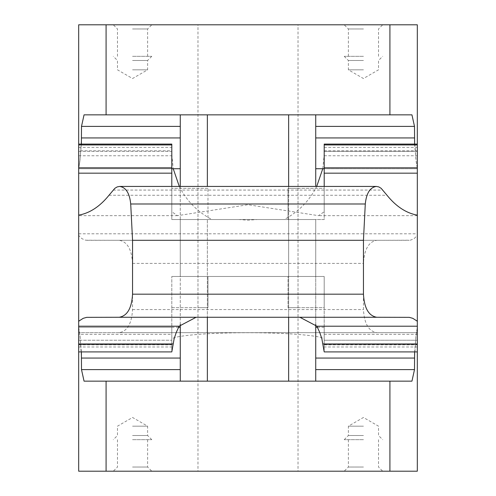 <?xml version="1.0" encoding="UTF-8"?>
<svg xmlns="http://www.w3.org/2000/svg" width="496" height="496" viewBox="0 0 496 496"><rect width="100%" height="100%" fill="white"/><g stroke="black" fill="none" stroke-linecap="round" stroke-linejoin="round"><path stroke-width="0.37" stroke-dasharray="2.48 1.86" d="M179.285 186.428C186.546 200.781 197.396 211.811 211.842 219.523L284.158 219.523C298.604 211.811 309.454 200.781 316.715 186.428M324.198 186.428L324.198 211.736L318.519 215.673L248 204.724L177.481 215.673L171.802 211.736L171.802 219.523L248 219.523L180.271 219.523L180.271 276.477L248 276.477L180.271 276.477L207.979 276.477L207.979 307.65L197.972 307.65L207.979 307.65L207.979 276.477L248 276.477L171.802 276.477L171.802 350.926M180.271 324.279L180.271 219.523L207.365 219.523L180.271 219.523L180.271 276.477L324.198 276.477L324.198 339.462C325.047 335.866 288.728 332.655 248 332.729C207.272 332.655 170.953 335.866 171.802 339.462L171.802 351.906L171.802 327.273L171.802 351.906L171.802 327.273L171.802 351.906L171.802 327.273L171.802 351.906L78.678 351.906L171.802 351.875M238.576 219.523L248 220.162L257.424 219.523L284.158 219.523M88.114 317.266L407.886 317.266M180.271 381.027L180.271 219.523L207.979 219.523L207.979 188.35L207.979 219.523L315.729 219.523L315.729 276.477L248 276.477L324.198 276.477L171.802 276.477L171.802 339.462M324.198 211.736L324.198 188.35L288.021 188.35L298.028 188.35L288.021 188.35L288.021 219.523L288.021 188.35L324.198 188.35L324.198 219.523L257.424 219.523M171.802 211.736L171.802 186.428M414.613 144.094L416.194 161.758L417.322 168.727L417.322 144.094L417.322 168.727L417.322 144.094L417.322 168.727L417.322 144.094L417.322 168.727L415.921 159.706L414.501 137.938L414.501 126.393L411.947 114.849L84.053 114.849L207.365 114.849L84.053 114.849L81.499 126.393L81.499 137.938L80.079 159.706L78.678 168.727L78.678 144.094L78.678 168.727L78.678 144.094L171.802 144.094L171.802 219.523L171.802 188.35L171.802 219.523L211.842 219.523M171.802 154.516L173.228 168.727M417.322 168.727L324.198 168.727L417.322 168.727L324.198 168.727L417.322 168.727L324.198 168.727L417.322 168.727L417.322 144.094L417.322 155.775L417.322 144.094L417.322 151.379L324.198 151.379L324.198 144.094L324.198 168.727L324.198 144.094L324.198 168.727L324.198 144.094L324.198 168.727L324.198 144.094L324.198 168.727L324.198 151.379L417.322 151.379L417.322 144.094L417.322 235.451L414.061 238.681L410.403 240.2L376.78 240.306C368.695 241.701 364.256 249.395 363.45 263.395L363.45 309.572C364.256 323.572 368.695 331.266 376.78 332.661L417.322 332.661L417.322 351.906L417.322 327.273L417.322 351.906L417.322 327.273L417.322 351.906L417.322 327.273L417.322 351.906L324.198 351.906L324.198 339.462M322.772 168.727L324.198 154.516L324.198 144.094L417.322 144.094M324.198 154.516L324.198 219.523L315.729 219.523L315.729 276.477L207.365 276.477L315.729 276.477L288.021 276.477L288.021 307.65L298.028 307.65L288.021 307.65L288.021 276.477L248 276.477L324.198 276.477L324.198 350.926M417.322 215.152L417.322 215.673L417.322 215.152M78.678 215.152L78.678 215.673L78.678 215.152M81.387 144.094L79.806 161.758L78.678 168.727L171.802 168.727L78.678 168.727L171.802 168.727L78.678 168.727L171.802 168.727L78.678 168.727L78.678 150.815L171.802 150.815M78.678 235.451L78.678 332.661L119.22 332.661C127.305 331.266 131.744 323.572 132.55 309.572L132.55 263.395C131.744 249.395 127.305 241.701 119.22 240.306L85.597 240.2L81.939 238.681L78.678 235.451L78.678 150.815M324.198 346.977L324.198 327.273L324.198 346.977L417.322 346.977M324.198 344.621L324.198 327.273L324.198 351.906L324.198 327.273L324.198 351.906L324.198 327.273L324.198 344.621L417.322 344.621L324.198 344.621M417.322 235.451L417.322 332.661L78.678 332.661L78.678 351.875M81.387 351.906L79.806 334.242L78.678 327.273L78.678 351.906L78.678 334.329L171.802 334.329M78.678 340.225L78.678 344.621L171.802 344.621L78.678 344.621L171.802 344.621L78.678 344.621L171.802 344.621L78.678 344.621L171.802 344.621L78.678 344.621L78.678 340.225L78.678 344.621L78.678 340.225L78.678 344.621L78.678 340.225L78.678 344.621L78.678 340.225L171.802 340.225L78.678 340.225M171.802 327.273L78.678 327.273L171.802 327.273L78.678 327.273L171.802 327.273L78.678 327.273L78.678 334.329M119.22 332.661L376.78 332.661M86.85 240.306L409.15 240.306M119.22 240.306L376.78 240.306M248 471.2L197.972 471.2L248 471.2M207.979 188.35L171.802 188.35L207.979 188.35M132.55 426.176L147.628 426.176L132.55 426.176M132.55 435.519L147.628 435.519L132.55 435.519M132.55 439.685L151.795 439.685L132.55 439.685M132.55 467.034L147.628 467.034L132.55 467.034M132.55 471.2L151.795 471.2L132.55 471.2M363.45 426.176L348.372 426.176L363.45 426.176M363.45 435.519L348.372 435.519L363.45 435.519M363.45 439.685L344.205 439.685L363.45 439.685M363.45 467.034L348.372 467.034L363.45 467.034M363.45 471.2L344.205 471.2L363.45 471.2M248 219.523L288.021 219.523L248 219.523M288.021 219.523L315.729 219.523L288.021 219.523M288.635 381.151L207.365 381.151L315.679 381.151L288.635 381.151L288.635 219.523L315.729 219.523L207.365 219.523L288.635 219.523L288.635 317.266M180.271 219.523L171.802 219.523L180.271 219.523M207.365 381.151L180.321 381.151L207.365 381.151L207.365 219.523L207.365 317.266M315.729 324.279L315.729 219.523L315.729 324.279M315.729 358.062L315.729 327.273L315.729 381.027L315.729 358.062L414.501 358.062L415.921 336.294L417.322 327.273L416.194 334.242L414.613 351.906M180.271 358.062L180.271 327.273L180.271 358.062L81.499 358.062L81.499 369.607L84.053 381.151L411.947 381.151L414.501 369.607L414.501 358.062M315.679 381.151L411.947 381.151L315.679 381.151M84.053 381.151L180.321 381.151L84.053 381.151M178.572 327.273L78.678 327.273L80.079 336.294L81.499 358.062M417.322 471.2L389.918 471.2L389.918 381.151M106.082 381.151L106.082 471.2L78.678 471.2M106.082 471.2L389.918 471.2M248 24.8L298.028 24.8L248 24.8M363.45 69.824L348.372 69.824L363.45 69.824M363.45 60.481L348.372 60.481L363.45 60.481M363.45 56.315L344.205 56.315L363.45 56.315M363.45 28.966L348.372 28.966L363.45 28.966M363.45 24.8L344.205 24.8L363.45 24.8M132.55 69.824L147.628 69.824L132.55 69.824M132.55 60.481L147.628 60.481L132.55 60.481M132.55 56.315L151.795 56.315L132.55 56.315M132.55 28.966L147.628 28.966L132.55 28.966M132.55 24.8L151.795 24.8L132.55 24.8M171.802 307.65L207.979 307.65L171.802 307.65M171.802 276.477L180.271 276.477L171.802 276.477M324.198 307.65L324.198 276.477L324.198 307.65L288.021 307.65L324.198 307.65M288.635 114.849L207.365 114.849L288.635 114.849L288.635 276.477L288.635 186.428M315.729 186.428L315.729 114.973M180.271 186.428L180.271 276.477L180.271 186.428M180.271 137.938L180.271 168.727L180.271 114.973L180.271 137.938L81.499 137.938M315.729 137.938L315.729 168.727L315.729 137.938L414.501 137.938M411.947 114.849L315.679 114.849L411.947 114.849M78.678 24.8L106.082 24.8L106.082 114.849M389.918 114.849L389.918 24.8L417.322 24.8M389.918 24.8L106.082 24.8M108.99 195.269L387.01 195.269M78.678 151.379L171.802 151.379M78.678 155.775L171.802 155.775M78.678 147.349L171.802 147.349M324.198 351.875L417.322 351.875M78.678 346.977L171.802 346.977M78.678 344.85L171.802 344.85M324.198 150.815L417.322 150.815M324.198 147.349L417.322 147.349M324.198 155.775L417.322 155.775M324.198 151.379L417.322 151.379M324.198 344.85L417.322 344.85M324.198 334.329L417.322 334.329M324.198 340.225L417.322 340.225L324.198 340.225M132.55 309.572L363.45 309.572M78.678 233.796L417.322 233.796M132.55 263.395L363.45 263.395M113.144 190.073L382.856 190.073M315.729 369.607L414.501 369.607M81.499 369.607L180.271 369.607M207.365 186.428L207.365 114.849M180.271 126.393L81.499 126.393M414.501 126.393L315.729 126.393M417.322 215.673L318.519 215.673M177.481 215.673L78.678 215.673M171.802 144.094L78.678 144.094L171.802 144.094M171.802 351.906L78.678 351.906L171.802 351.906M317.428 327.273L324.198 327.273M417.322 351.906L324.198 351.906L417.322 351.906L324.198 351.906L417.322 351.906L417.322 327.273M197.972 188.35L197.972 471.2M151.795 439.685L147.628 435.519L147.628 426.176L132.55 417.471L117.478 426.176L117.478 435.519L113.311 439.685M147.628 439.685L147.628 467.034L151.795 471.2M344.205 439.685L348.372 435.519L348.372 426.176L363.45 417.471L378.522 426.176L378.522 435.519L382.689 439.685M348.372 439.685L348.372 467.034L344.205 471.2M378.522 439.685L378.522 467.034L382.689 471.2M117.478 439.685L117.478 467.034L113.311 471.2M298.028 188.35L298.028 471.2M78.678 327.273L78.678 351.906M298.028 307.65L298.028 24.8M344.205 56.315L348.372 60.481L348.372 69.824L363.45 78.529L378.522 69.824L378.522 60.481L382.689 56.315M348.372 56.315L348.372 28.966L344.205 24.8M151.795 56.315L147.628 60.481L147.628 69.824L132.55 78.529L117.478 69.824L117.478 60.481L113.311 56.315M147.628 56.315L147.628 28.966L151.795 24.8M117.478 56.315L117.478 28.966L113.311 24.8M378.522 56.315L378.522 28.966L382.689 24.8M197.972 307.65L197.972 24.8M78.678 168.727L78.678 144.094"/><path stroke-width="0.74" d="M78.678 321.371L78.678 215.152C89.788 213.144 99.894 206.516 108.99 195.269L114.849 188.319L117.192 186.905L119.654 186.428C125.941 187.37 129.63 193.223 130.715 203.992L132.55 240.306L132.55 294.178C131.744 308.177 127.305 315.871 119.22 317.266L86.713 317.353L83.247 318.308L79.298 320.819L78.678 321.371L78.678 351.906L171.802 351.906L174.139 338.737L176.291 332.37L179.118 326.213L196.112 317.266M171.802 186.428L171.802 144.094L78.678 144.094L78.678 173.16L171.802 173.16M173.228 168.727L179.285 186.428M299.888 317.266L316.882 326.213L319.709 332.37L321.861 338.737L324.198 351.906L417.322 351.906L417.322 321.371L416.702 320.819L412.753 318.308L409.287 317.353L376.78 317.266C368.695 315.871 364.256 308.177 363.45 294.178L363.45 240.306L365.285 203.992C366.37 193.223 370.059 187.37 376.346 186.428L378.808 186.905L381.151 188.319L387.01 195.269C396.106 206.516 406.212 213.144 417.322 215.152L417.322 144.094L324.198 144.094L324.198 186.428M316.715 186.428L322.772 168.727M78.678 215.152L78.678 173.16M119.22 317.266L376.78 317.266M417.322 215.152L417.322 321.371M132.55 240.306L363.45 240.306M180.271 381.027L180.271 324.279M315.729 381.027L315.729 324.279L315.729 381.027M414.613 351.906L414.501 369.607L411.947 381.151L389.918 381.151L389.918 471.2L417.322 471.2L417.322 351.906M78.678 351.906L78.678 471.2L106.082 471.2L106.082 381.151L84.053 381.151L81.499 369.607L81.387 351.906M106.082 381.151L389.918 381.151M106.082 471.2L389.918 471.2M315.729 114.973L315.729 186.428M180.271 114.973L180.271 186.428L180.271 114.973M81.387 144.094L81.499 126.393L84.053 114.849L106.082 114.849L106.082 24.8L78.678 24.8L78.678 144.094M417.322 144.094L417.322 24.8L389.918 24.8L389.918 114.849L411.947 114.849L414.501 126.393L414.613 144.094M389.918 114.849L106.082 114.849M389.918 24.8L106.082 24.8M324.198 173.16L417.322 173.16M324.198 167.834L417.322 167.834M78.678 167.834L171.802 167.834M78.678 144.937L171.802 144.937M78.678 343.951L172.912 343.951M78.678 326.213L179.118 326.213M324.198 144.937L417.322 144.937M316.882 326.213L417.322 326.213M323.088 343.951L417.322 343.951M132.55 294.178L363.45 294.178M130.715 203.992L365.285 203.992M207.365 381.151L207.365 317.266M288.635 381.151L288.635 317.266M315.729 369.607L414.501 369.607M315.729 358.062L414.501 358.062M81.499 358.062L180.271 358.062M81.499 369.607L180.271 369.607M288.635 114.849L288.635 186.428M207.365 114.849L207.365 186.428M180.271 126.393L81.499 126.393M180.271 137.938L81.499 137.938M414.501 137.938L315.729 137.938M414.501 126.393L315.729 126.393M376.346 186.428L119.654 186.428M317.428 327.273L315.729 327.273M180.271 327.273L178.572 327.273M171.802 168.727L180.271 168.727M315.729 168.727L324.198 168.727"/></g></svg>
